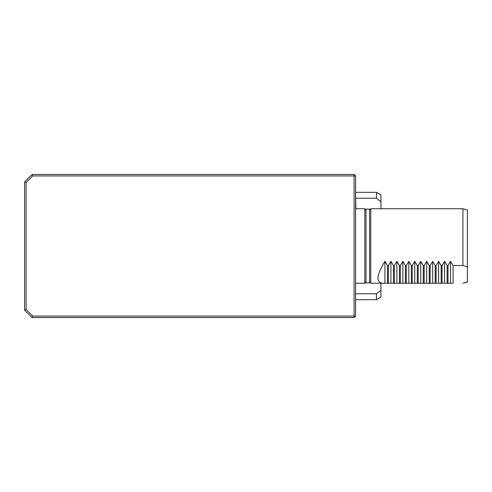 <?xml version="1.0" encoding="UTF-8"?>
<svg xmlns="http://www.w3.org/2000/svg" width="492" height="492" viewBox="0 0 492 492"><rect width="100%" height="100%" fill="white"/><g stroke="black" fill="none" stroke-linecap="round" stroke-linejoin="round"><path stroke-width="0.74" d="M26.088 309.493L24.6 310.108L24.6 181.892L26.088 182.507L26.088 309.493L32.675 316.073L32.054 317.561L24.6 310.108M32.675 316.073L354.092 316.073L354.092 317.561L32.054 317.561M24.6 181.892L32.054 174.439L32.675 175.927L26.088 182.507M32.054 174.439L354.092 174.439L354.092 175.927L32.675 175.927M354.092 316.073L354.092 175.927L355.581 175.927L355.581 316.073L354.092 316.073M354.092 174.439L355.581 175.927M355.581 316.073L354.092 317.561M355.581 283.275L364.824 283.275L364.824 208.725L355.581 208.725M364.824 210.293L366.017 209.1L366.017 282.9L369.597 282.9L370.79 281.707M366.017 209.1L369.597 209.1L370.79 210.293M467.4 281.916L462.929 283.257L467.4 282.076L467.4 209.924L462.929 208.725L370.79 208.725L370.79 283.257L452.523 283.275M467.4 266.898L462.929 265.551L462.929 208.725M382.942 283.275L382.419 283.257C375.771 282.193 376.62 274.887 384.953 261.332L387.487 265.551L388.385 265.551L390.919 261.332L393.452 265.551L394.344 265.551L396.878 261.332L399.412 265.551L400.31 265.551L402.843 261.332L405.377 265.551L406.275 265.551L408.809 261.332L411.343 265.551L412.234 265.551L414.768 261.332L417.308 265.551L418.2 265.551L420.734 261.332L423.268 265.551L424.166 265.551L426.699 261.332L429.233 265.551L430.125 265.551L432.665 261.332L435.199 265.551L436.09 265.551L438.624 261.332L441.158 265.551L442.056 265.551L444.59 261.332L447.123 265.551L448.015 265.551L450.555 261.332L453.089 265.551L453.089 283.257M453.089 265.551L462.929 265.551M384.953 261.332L384.953 283.091M387.487 265.551L387.487 283.257M388.385 265.551L388.385 283.257M390.919 261.332L390.919 283.091M393.452 265.551L393.452 283.257M394.344 265.551L394.344 283.257M396.878 261.332L396.878 283.091M399.412 265.551L399.412 283.257M400.31 265.551L400.31 283.257M402.843 261.332L402.843 283.091M405.377 265.551L405.377 283.257M406.275 265.551L406.275 283.257M408.809 261.332L408.809 283.091M411.343 265.551L411.343 283.257M412.234 265.551L412.234 283.257M414.768 261.332L414.768 283.091M417.308 265.551L417.308 283.257M418.2 265.551L418.2 283.257M420.734 261.332L420.734 283.091M423.268 265.551L423.268 283.257M424.166 265.551L424.166 283.257M426.699 261.332L426.699 283.091M429.233 265.551L429.233 283.257M430.125 265.551L430.125 283.257M432.665 261.332L432.665 283.091M435.199 265.551L435.199 283.257M436.09 265.551L436.09 283.257M438.624 261.332L438.624 283.091M441.158 265.551L441.158 283.257M442.056 265.551L442.056 283.257M444.59 261.332L444.59 283.091M447.123 265.551L447.123 283.257M448.015 265.551L448.015 283.257M450.555 261.332L450.555 283.091M380.925 290.335L380.925 297.088L376.454 299.671L376.454 293.767L380.925 290.335L380.925 283.275M355.882 192.329L376.454 192.329L380.925 194.912L380.925 201.665L376.454 198.233L355.882 198.233M380.925 208.725L380.925 201.665M376.454 192.329L376.454 198.233M355.581 293.767L376.454 293.767M355.581 189.346L355.882 208.725M369.597 209.1L369.597 282.9M366.017 282.9L364.824 281.707M448.587 283.275L446.558 283.275M442.622 283.275L440.592 283.275M436.656 283.275L434.633 283.275M430.691 283.275L428.667 283.275M424.731 283.275L422.702 283.275M418.766 283.275L416.736 283.275M412.8 283.275L410.777 283.275M406.841 283.275L404.811 283.275M400.875 283.275L398.846 283.275M394.91 283.275L392.887 283.275M388.951 283.275L386.921 283.275M355.581 299.671L376.454 299.671"/></g></svg>
